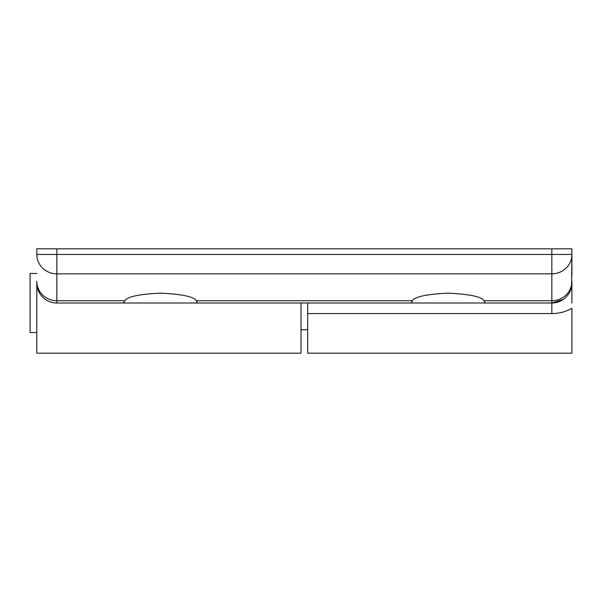 <?xml version="1.0" encoding="UTF-8"?>
<svg xmlns="http://www.w3.org/2000/svg" width="602" height="602" viewBox="0 0 602 602"><rect width="100%" height="100%" fill="white"/><g stroke="black" fill="none" stroke-linecap="round" stroke-linejoin="round"><path stroke-width="0.9" d="M36.79 273.443L30.1 273.443L30.1 332.575L36.79 332.575M571.569 286.567L571.9 254.45L571.9 276.25M307.69 329.761L301 329.761M124.817 303.009L196.252 303.009L197.321 302.422L196.327 300.729C193.859 296.688 181.924 294.16 160.531 293.151C139.145 294.16 127.21 296.688 124.742 300.729L123.741 302.422L124.817 303.009L56.859 303.009A20.069 20.069 0 0 1 36.79 282.94L36.79 353.171L301 353.171L301 303.009M563.118 299.533L551.831 303.009L483.873 303.009L484.941 302.422L483.948 300.729C481.48 296.688 469.545 294.16 448.159 293.151C426.765 294.16 414.831 296.688 412.362 300.729L411.369 302.422L412.438 303.009L483.873 303.009L307.69 303.009L307.69 353.171L571.9 353.171L571.9 308.284C565.684 311.828 558.995 313.589 551.831 313.567L307.69 313.567M412.438 303.009L196.252 303.009M483.948 300.729L551.831 300.729L551.831 273.835L56.859 273.835A20.069 19.384 0 0 1 36.79 254.45L36.79 248.829L571.9 248.829L571.9 254.45L551.831 254.45L551.831 248.829M571.9 281.345A20.069 19.384 0 0 1 551.831 300.729L551.831 303.009A20.069 20.069 0 0 0 571.9 282.94L571.9 303.009M56.859 248.829L56.859 254.45L551.831 254.45L551.831 273.835A20.069 19.384 0 0 0 571.9 254.45M36.79 254.45L56.859 254.45L56.859 300.729L124.742 300.729M196.327 300.729L412.362 300.729M36.79 281.345A20.069 19.384 0 0 0 56.859 300.729L56.859 303.009A20.069 20.069 0 0 1 36.79 282.94M551.831 313.567L551.831 303.009A20.069 20.069 0 0 0 571.9 282.94L571.862 284.174"/></g></svg>
